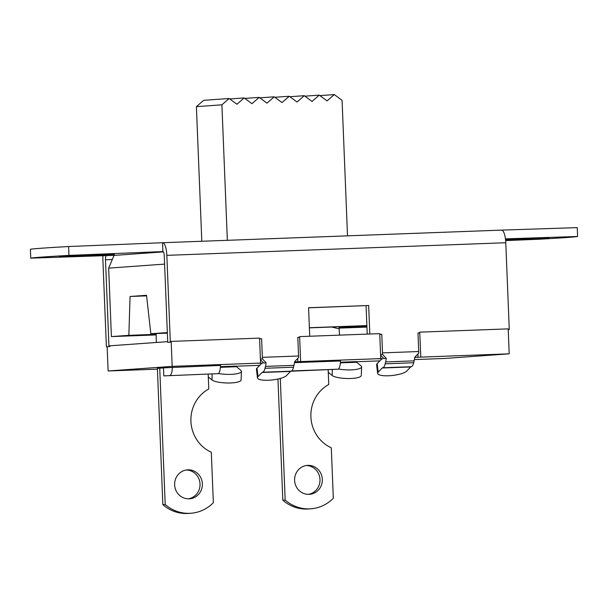 <?xml version="1.0" encoding="UTF-8"?>
<svg xmlns="http://www.w3.org/2000/svg" width="608" height="608" viewBox="0 0 608 608"><rect width="100%" height="100%" fill="white"/><g stroke="black" fill="none" stroke-linecap="round" stroke-linejoin="round"><path stroke-width="0.91" d="M164.593 264.108L108.657 268.136L114.023 255.428L163.392 251.879M146.581 295.868L130.066 296.476L146.52 295.298L150.837 333.754L167.367 333.138M309.388 327.856L366.882 325.721M156.066 334.324L128.858 335.335L130.066 296.476M366.913 326.481L339.158 327.514M150.837 333.754L167.344 332.568M108.657 268.136L111.401 336.589L128.858 335.335M309.381 327.72L366.875 325.584M366.936 327.089L339.203 328.115M156.058 334.932L111.401 336.589M347.518 235.843L342.076 100.335L334.324 94.574L327.058 100.898L319.299 95.137L304.92 96.17M319.299 95.137L312.033 101.452L304.281 95.692L289.902 96.733M304.281 95.692L297.016 102.015L289.256 96.254L274.877 97.288M289.256 96.254L281.99 102.577L274.238 96.816L259.859 97.85M274.238 96.816L266.973 103.132L259.213 97.371L244.834 98.405M259.213 97.371L251.948 103.694L244.196 97.934L229.816 98.967M244.196 97.934L236.93 104.249L229.17 98.488L203.672 100.328L196.399 106.643L221.905 104.812L229.17 98.488M334.324 94.574L319.945 95.616M201.81 241.262L196.399 106.643M227.346 240.312L221.905 104.812M383.906 358.591L386.232 358.325A12.897 3.77 87.9 0 1 385.639 361.92L385.176 363.812A12.897 3.77 87.9 0 1 382.668 367.772A6.042 1.763 -92.1 0 0 382.219 368.015L378.191 372.149L377.18 363.645L381.208 359.503A14.911 4.355 87.9 0 1 382.31 358.918A4.028 1.178 -92.1 0 0 382.683 358.674L377.978 358.811L380.745 358.606L379.742 333.64L299.622 336.619L300.626 361.585L380.745 358.606M263.735 363.06L266.061 362.794A12.897 3.77 87.9 0 1 265.468 366.396L265.004 368.281A12.897 3.77 87.9 0 1 262.496 372.248A6.042 1.763 -92.1 0 0 262.048 372.484L258.02 376.618L257.009 368.114L261.037 363.972A14.911 4.355 87.9 0 1 262.139 363.386A4.028 1.178 -92.1 0 0 262.512 363.143L257.807 363.28L260.574 363.082L259.57 338.116L171.175 341.4L172.178 366.366L260.574 363.082M355.437 361.836A4.028 1.178 87.9 0 1 355.095 361.654L340.419 362.201M338.451 368.995A14.911 3.549 -177.8 0 0 353.681 369.717A14.911 3.549 -177.8 0 0 361.608 366.898A14.911 3.549 -177.8 0 0 360.954 365.803L356.622 362.262A14.911 4.355 -92.1 0 0 355.52 361.836A14.911 4.355 -92.1 0 0 355.475 361.836L340.412 362.398L355.52 361.836M235.266 366.312A4.028 1.178 87.9 0 1 234.924 366.122L220.453 366.662M218.424 373.494A14.911 3.549 -177.8 0 0 233.586 374.186A14.911 3.549 -177.8 0 0 241.437 371.366A14.911 3.549 -177.8 0 0 240.783 370.272L236.451 366.738A14.911 4.355 -92.1 0 0 235.349 366.305A14.911 4.355 -92.1 0 0 235.304 366.305L220.438 366.86L235.349 366.305M309.723 336.247L308.575 307.739L368.661 305.505L369.808 334.012M368.661 305.505L308.583 307.83M367.217 334.111L366.077 305.687M258.02 376.618A14.911 3.83 -6.8 0 0 257.465 377.857A14.911 3.83 -6.8 0 0 270.454 380.122A14.911 3.83 -6.8 0 0 286.52 375.562L290.548 371.42A6.042 1.763 87.9 0 1 290.996 371.184A12.897 3.77 -92.1 0 0 293.504 367.217L293.968 365.332A12.897 3.77 -92.1 0 0 294.561 361.73L298.589 357.534A12.897 3.77 -92.1 0 0 298.558 355.999L297.814 337.402L299.592 337.334L297.814 337.463M107.198 346.712L109.79 346.53L107.198 346.712M102.934 255.763A12.897 3.77 -92.1 0 0 102.896 259.943L106.385 346.742M171.137 342.114L167.732 342.327L171.137 342.114L171.175 341.4M259.601 338.892L261.607 338.747L262.352 357.344A12.897 3.77 87.9 0 1 262.39 358.887L260.406 359.024M259.593 338.823L261.607 338.747M378.191 372.149A14.911 3.83 -6.8 0 0 377.636 373.38A14.911 3.83 -6.8 0 0 390.625 375.653A14.911 3.83 -6.8 0 0 406.699 371.093L410.719 366.951A6.042 1.763 87.9 0 1 411.168 366.715A12.897 3.77 -92.1 0 0 413.676 362.748L414.139 360.863A12.897 3.77 -92.1 0 0 414.732 357.261L418.768 353.066A12.897 3.77 -92.1 0 0 418.73 351.53L417.985 332.933L419.763 332.865L417.985 332.994M508.22 329.574L509.268 329.536L508.22 329.612M167.732 342.327L164.251 255.527A4.028 1.178 -92.1 0 0 162.921 251.583L68.955 255.398A274.056 2.66 177.7 0 0 30.757 258.149L115.923 255.292M332.356 369.603L332.128 375.47L328.259 372.309M212.177 374.08L211.956 379.939L208.293 376.945M377.18 363.645A14.911 3.83 173.2 0 0 376.626 364.876L377.636 373.38M257.009 368.114A14.911 3.83 173.2 0 0 256.454 369.345L257.465 377.857M332.128 375.47A14.911 3.549 2.2 0 0 348.513 378.533A14.911 3.549 2.2 0 0 361.281 375.501L361.608 366.898M211.956 379.939A14.911 3.549 2.2 0 0 228.342 383.002A14.911 3.549 2.2 0 0 241.11 379.97L241.437 371.366M114.486 254.364L59.333 256.5L114.486 254.364M505.544 239.636L549.024 238.123L505.59 240.092M505.643 240.593L539.402 239.225A274.056 2.66 177.7 0 0 577.6 236.474L505.446 238.86M501.585 230.113L577.243 227.62L577.6 236.474M162.936 251.583L162.914 251.583A4.028 1.178 -92.1 0 0 162.914 251.583L162.556 242.729L68.598 246.536L68.955 255.398M68.598 246.536A274.056 2.66 -2.3 0 0 30.4 249.288L30.757 258.149M263.728 362.961L260.437 359.776M266.061 362.794L262.39 358.887M383.899 358.492L380.608 355.308M386.232 358.325L382.561 354.411L380.578 354.555M379.772 334.423L381.778 334.278L382.523 352.876A12.897 3.77 87.9 0 1 382.561 354.411M379.764 334.354L381.778 334.278M108.969 346.56L105.488 259.76A4.028 1.178 87.9 0 1 106.499 255.649M170.324 342.144L166.835 255.345A12.897 3.77 -92.1 0 0 162.594 242.721A12.897 3.77 -92.1 0 0 162.556 242.729M414.717 357.443L420.797 357.116L419.763 332.865M162.632 242.721L501.501 230.12A12.897 3.77 87.9 0 1 501.539 230.113A12.897 3.77 87.9 0 1 505.78 242.736L509.268 329.536M299.622 336.619L299.592 337.334M167.709 341.65L109.759 345.823L109.79 346.53M418.038 357.314L417.901 353.993M300.626 361.585L294.546 361.912M297.867 361.79L297.73 358.469M419.794 332.15L508.189 328.867L509.192 353.833L445.14 358.439L414.413 359.586M340.472 360.932A10.078 2.941 87.9 0 1 337.919 369.208L290.822 371.23M339.492 335.137L339.082 326.754M310.817 508.797L308.469 508.964A37.483 35.842 -94.1 0 1 282.819 500.209L285.167 500.034A37.483 35.842 85.9 0 0 310.817 508.797A37.483 35.842 85.9 0 0 333.313 498.248L331.292 447.8A35.066 33.531 -94.1 0 1 310.893 416.868A35.066 33.531 -94.1 0 1 328.746 384.514L328.16 369.801M277.955 379.02L282.819 500.209M308.332 494.372A14.508 13.878 85.9 0 0 319.983 479.522A14.508 13.878 85.9 0 0 306.257 465.53M322.331 479.355A14.508 13.878 -94.1 0 1 309.51 494.334A14.508 13.878 -94.1 0 1 294.629 480.86A14.508 13.878 -94.1 0 1 307.428 465.394A14.508 13.878 -94.1 0 1 322.331 479.355M285.167 500.034L280.288 378.442M157.411 369.147L108.125 370.979L172.178 366.366M234.962 366.16L236.573 366.1M259.707 365.34L236.573 366.198M355.133 361.692L356.744 361.631M379.878 360.871L356.744 361.73M420.797 357.116L509.192 353.833M157.373 368.319L163.506 367.969M220.506 365.393A10.078 2.941 87.9 0 1 217.945 373.662L163.826 375.888L163.499 367.848L220.499 365.431M294.454 362.642L340.472 360.977M217.945 373.662L163.826 375.888M169.799 375.455A10.078 2.941 -92.1 0 0 172.36 367.186M156.34 342.471L156.096 333.556M190.851 513.251L188.503 513.426A37.483 35.842 -94.1 0 1 162.853 504.663L165.201 504.496A37.483 35.842 85.9 0 0 190.851 513.251A37.483 35.842 85.9 0 0 213.347 502.702L211.318 452.253A35.066 33.531 -94.1 0 1 190.92 421.321A35.066 33.531 -94.1 0 1 208.78 388.968L208.187 374.262M157.373 368.25L162.853 504.663M188.366 498.826A14.508 13.878 85.9 0 0 200.017 483.976A14.508 13.878 85.9 0 0 186.284 469.992M202.365 483.808A14.508 13.878 -94.1 0 1 189.544 498.796A14.508 13.878 -94.1 0 1 174.663 485.321A14.508 13.878 -94.1 0 1 187.462 469.855A14.508 13.878 -94.1 0 1 202.365 483.808M165.201 504.496L159.722 368.106M107.145 346.72L108.125 370.979M290.548 371.42L262.048 372.484M410.719 366.951L382.219 368.015M356.622 362.262L340.374 362.87M236.451 366.738L220.408 367.331M293.968 365.332L265.468 366.396M262.352 357.344L298.558 355.999M414.139 360.863L385.639 361.92M382.523 352.876L418.73 351.53M411.168 366.715L382.668 367.772M385.176 363.812L413.676 362.748M505.78 242.736L166.835 255.345M112.237 259.502L105.488 259.76M290.996 371.184L262.496 372.248M265.004 368.281L293.504 367.217M337.919 369.208L291.665 370.926M331.672 327.028L339.241 328.844M162.594 242.721L501.539 230.113"/></g></svg>
